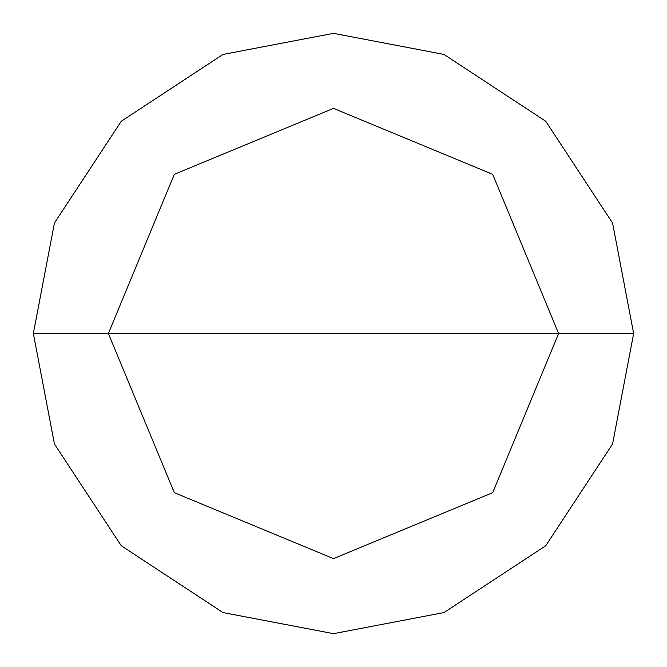 <?xml version="1.0" encoding="UTF-8"?>
<svg xmlns="http://www.w3.org/2000/svg" width="667" height="667" viewBox="0 0 667 667"><rect width="100%" height="100%" fill="white"/><g stroke="black" fill="none" stroke-linecap="round" stroke-linejoin="round"><path stroke-width="1" d="M108.388 333.5L174.32 174.32L333.5 108.388L492.68 174.32L558.612 333.5L108.388 333.5L174.32 492.68L333.5 558.612L492.68 492.68L558.612 333.5L633.65 333.5L612.573 443.98L545.739 545.739L443.98 612.573L333.5 633.65L223.02 612.573L121.261 545.739L54.427 443.98L33.35 333.5L54.427 443.98L121.261 545.739L223.02 612.573L333.5 633.65L443.98 612.573L545.739 545.739L612.573 443.98L633.65 333.5L612.573 223.02L545.739 121.261L443.98 54.427L333.5 33.35L223.02 54.427L121.261 121.261L54.427 223.02L33.35 333.5L558.612 333.5L492.68 492.68L333.5 558.612L174.32 492.68L108.388 333.5L33.35 333.5L54.427 223.02L121.261 121.261L223.02 54.427L333.5 33.35L443.98 54.427L545.739 121.261L612.573 223.02L633.65 333.5L558.612 333.5L492.68 174.32L333.5 108.388L174.32 174.32L108.388 333.5"/></g></svg>
